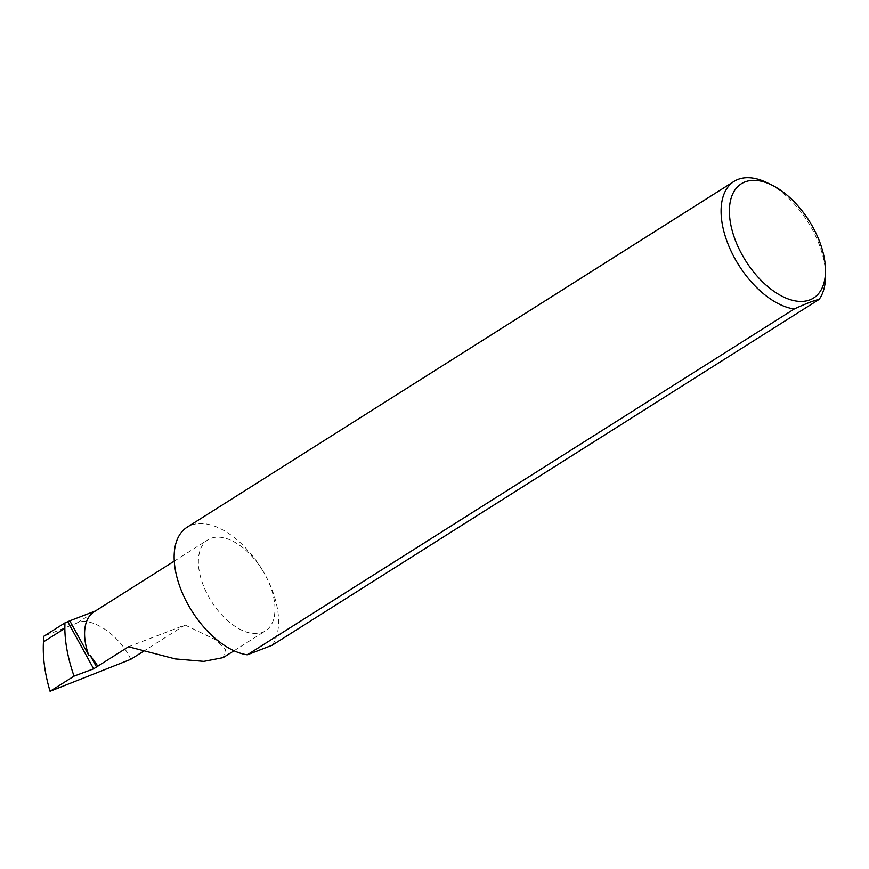 <?xml version="1.0" encoding="UTF-8"?>
<svg xmlns="http://www.w3.org/2000/svg" width="869" height="869" viewBox="0 0 869 869"><rect width="100%" height="100%" fill="white"/><g stroke="black" fill="none" stroke-linecap="round" stroke-linejoin="round"><path stroke-width="0.65" stroke-dasharray="4.34 3.26" d="M272.171 645.243A73.474 40.767 57.7 0 0 264.936 574.496A53.856 29.883 -122.3 0 1 265.447 630.894A53.856 29.883 -122.3 0 1 208.408 596.253A53.856 29.883 -122.3 0 1 207.887 539.855A53.856 29.883 -122.3 0 1 264.936 574.496A73.474 40.767 57.7 0 0 187.107 527.233M143.081 651.544L185.032 625.017L128.503 646.775M130.774 659.321C119.965 635.13 90.213 615.274 76.668 623.203L43.939 636.162M94.091 611.809A53.856 29.883 -122.3 0 1 97.035 610.331L76.668 623.203M825.55 275.245A73.474 40.767 57.7 0 0 811.874 228.666A73.474 40.767 57.7 0 0 767.034 182.707M95.481 610.929L97.035 610.331M185.032 625.017L216.066 639.932L225.69 649.501L223.192 657.616M174.267 561.113L207.887 539.855M234.011 650.772L265.447 630.894"/><path stroke-width="1.3" d="M234.011 650.772L223.192 657.616L203.846 661.374L175.386 658.941L128.503 646.775L93.646 668.815L74.05 676.125C68.064 659.006 65.001 643.082 64.838 628.363L64.947 622.888L43.939 636.162L43.45 641.887L64.838 628.363M74.05 676.125L50.076 691.279L130.774 659.321L143.081 651.544M95.481 610.929L69.792 620.814L88.757 655.324A53.856 29.883 -122.3 0 1 94.091 611.809L174.267 561.113M88.757 655.324L90.083 655.215L97.86 666.154M741.974 254.541A67.597 37.508 -122.3 0 1 732.382 194.699A67.597 37.508 -122.3 0 1 771.672 184.956A67.597 37.508 -122.3 0 1 812.917 227.243A67.597 37.508 -122.3 0 1 825.507 270.096A67.597 37.508 -122.3 0 1 795.059 300.859A67.597 37.508 -122.3 0 1 741.974 254.541M771.672 184.956L767.034 182.707A73.474 40.767 57.7 0 0 734.044 181.404A73.474 40.767 57.7 0 0 734.761 258.343A73.474 40.767 57.7 0 0 794.255 308.984L247.317 654.813A73.474 40.767 57.7 0 1 187.823 604.172A73.474 40.767 57.7 0 1 187.107 527.233L734.044 181.404M50.076 691.279C44.83 673.703 42.614 657.236 43.45 641.887M69.792 620.814L64.947 622.888M794.255 308.984C806.215 303.477 814.492 300.294 819.109 299.414A73.474 40.767 57.7 0 0 825.55 275.245L825.507 270.096M819.109 299.414L272.171 645.243L247.317 654.813M67.804 621.813L93.646 668.815M90.083 655.215L96.644 667.153"/></g></svg>
